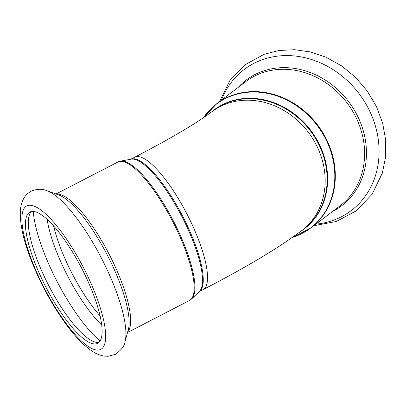 <?xml version="1.0" encoding="UTF-8"?>
<svg xmlns="http://www.w3.org/2000/svg" width="406" height="406" viewBox="0 0 406 406"><rect width="100%" height="100%" fill="white"/><g stroke="black" fill="none" stroke-linecap="round" stroke-linejoin="round"><path stroke-width="0.61" d="M98.998 342.344A73.836 20.214 62.7 0 1 48.695 285.489A73.836 20.214 62.7 0 1 31.445 211.562M85.722 276.445A73.836 20.214 62.7 0 1 97.668 343.293A73.836 20.214 62.7 0 1 45.827 286.971A73.836 20.214 62.7 0 1 29.902 212.094A73.836 20.214 62.7 0 1 85.722 276.445M210.846 112.528A74.643 64.838 52.7 0 1 319.827 145.292A74.643 64.838 52.7 0 1 301.054 231.136M211.562 111.985A74.506 64.721 -127.3 0 1 224.96 104.423A74.506 64.721 -127.3 0 1 317.37 147.119A74.506 64.721 -127.3 0 1 301.836 230.547L303.81 229.04A74.506 64.721 -127.3 0 0 319.344 145.617A74.506 64.721 -127.3 0 0 213.536 110.483L204.807 116.832L194.398 123.637C178.67 133.549 158.761 144.744 134.67 157.229A74.506 20.396 -117.3 0 1 137.121 156.579A74.506 20.396 -117.3 0 1 190.998 222.163A74.506 20.396 -117.3 0 1 203.051 289.625L199.113 291.655M292.224 237.546A77.81 67.589 -127.3 0 0 326.673 141.014A77.81 67.589 -127.3 0 0 203.269 117.872M203.203 117.918L216.464 103.931A77.947 67.706 52.7 0 1 327.155 140.689A77.947 67.706 52.7 0 1 310.9 227.964L292.163 237.586M216.464 103.931L245.767 81.621A77.947 67.706 52.7 0 1 356.458 118.374A77.947 67.706 52.7 0 1 340.208 205.654L310.9 227.964M221.458 100.13A88.549 76.917 52.7 0 1 292.619 55.795A88.549 76.917 52.7 0 1 369.82 111.34A88.549 76.917 52.7 0 1 315.898 224.158M238.119 87.442A78.931 68.563 52.7 0 1 358.199 117.344A78.931 68.563 52.7 0 1 332.56 211.475M185.948 224.787A74.643 20.432 62.7 0 1 199.417 291.356L191.683 298.907A77.81 21.3 -117.3 0 0 177.64 229.512A77.81 21.3 -117.3 0 0 120.516 161.121L131.153 159.182A74.643 20.432 62.7 0 1 185.948 224.787M199.158 291.615A74.506 20.396 -117.3 0 0 186.714 224.376A74.506 20.396 -117.3 0 0 130.793 159.248M55.987 193.992L117.948 161.989A77.947 21.34 62.7 0 1 176.874 229.928A77.947 21.34 62.7 0 1 189.485 300.501L191.683 298.907M56.48 194.169A77.947 21.34 62.7 0 1 113.35 262.738A77.947 21.34 62.7 0 1 127.667 331.996M106.25 267.848A88.549 24.238 62.7 0 1 125.028 341.603C124.657 345.745 121.414 350.013 115.304 354.397L107.991 356.29L104.251 356.092C99.871 355.336 95.775 353.651 91.969 351.038C83.22 345.11 74.191 335.655 64.884 322.679C51.445 303.83 40.25 283.099 31.292 260.49C23.705 241.169 20.041 225.01 20.3 212.028C20.396 207.441 21.411 203.152 23.355 199.163C25.035 195.809 27.644 193.16 31.186 191.221C36.728 188.82 42.041 188.668 47.121 190.764A88.549 24.238 62.7 0 1 106.25 267.848M46.624 190.592A88.549 24.238 62.7 0 1 47.121 190.764L58.906 195.053A78.931 21.609 62.7 0 1 111.614 263.768A78.931 21.609 62.7 0 1 128.352 329.51L125.028 341.603M87.767 276.329A80.718 22.097 62.7 0 1 81.576 341.091A80.718 22.097 62.7 0 1 22.02 215.662A80.718 22.097 62.7 0 1 87.767 276.329M100.089 315.909A74.592 20.422 62.7 0 1 53.638 225.975M101.728 325.074A76.556 20.96 62.7 0 1 47.111 219.331M100.145 340.903A86.174 23.589 62.7 0 1 33.292 211.46M313.879 225.7L336.371 221.478L356.229 210.851L372.14 194.22L382.325 173.174L385.609 156.96L385.7 140.075L382.63 123.145L376.535 106.778L367.313 91.106L355.483 77.272L341.492 65.802L325.876 57.155L310.453 51.963L294.649 49.71L279.003 50.491L264.062 54.313L244.996 64.808L229.913 80.5L219.438 101.667M130.732 159.259L134.67 157.229M117.948 161.989L120.516 161.121M127.53 332.504L189.485 300.501M301.836 230.547L285.641 242.052C263.504 256.775 235.972 272.629 203.051 289.625"/></g></svg>
